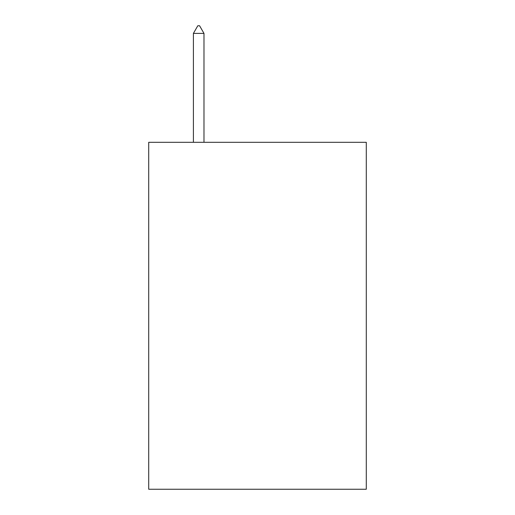 <?xml version="1.0" encoding="UTF-8"?>
<svg xmlns="http://www.w3.org/2000/svg" width="515" height="515" viewBox="0 0 515 515"><rect width="100%" height="100%" fill="white"/><g stroke="black" fill="none" stroke-linecap="round" stroke-linejoin="round"><path stroke-width="0.77" d="M366.287 142.301L366.287 489.25L148.713 489.25L148.713 142.301L366.287 142.301M203.985 33.398L199.575 25.75L197.811 25.75L193.402 33.398L203.985 33.398L203.985 142.301M193.402 33.398L193.402 142.301"/></g></svg>
